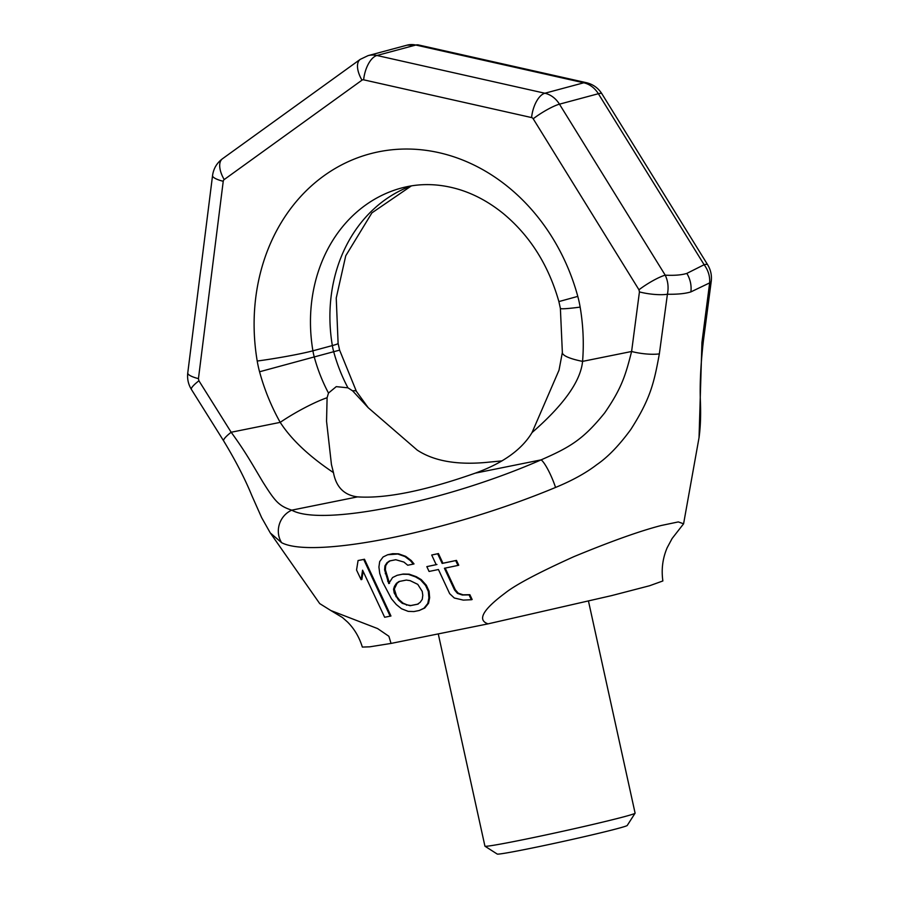 <?xml version="1.0" encoding="UTF-8"?>
<svg xmlns="http://www.w3.org/2000/svg" width="899" height="899" viewBox="0 0 899 899"><rect width="100%" height="100%" fill="white"/><g stroke="black" fill="none" stroke-linecap="round" stroke-linejoin="round"><path stroke-width="1.35" d="M699.04 437.656L701.939 342.429L709.648 282.893L690.881 291.905A24.711 21.048 -105 0 0 686.825 273.408L704.131 264.722L598.363 93.721A24.711 21.048 -105 0 0 583.766 82.787L415.821 45.04A24.711 21.048 -105 0 0 406.966 45.186L368.062 55.637A24.711 21.048 -105 0 1 376.928 55.491A21.969 10.507 102.7 0 0 363.634 79.82A2.742 2.337 -105 0 0 361.994 80.157L224.199 179.564A2.742 2.337 -105 0 0 223.233 181.295L198.443 378.636L198.915 380.771L231.167 432.25C245.371 451.736 251.338 462.67 262.766 481.842C275.128 501.462 278.746 505.912 291.748 510.16C321.471 526.893 444.983 501.979 541.097 459.872C570.359 447.095 583.327 439.308 604.679 412.888C621.883 387.941 625.58 375.052 631.604 351.487L639.436 291.917L638.964 289.781L533.197 118.78A2.742 2.337 -105 0 0 531.579 117.567L363.634 79.82M686.825 273.408C681.599 275.038 674.407 275.622 665.226 275.173L559.459 104.172A24.711 21.048 -105 0 0 544.873 93.238L583.766 82.787A21.969 10.507 -77.3 0 1 586.418 82.697L418.473 44.95L406.966 45.186M701.939 342.429A21.969 5.046 7.5 0 0 703.389 340.923L711.233 281.331A21.969 5.034 7.5 0 1 709.648 282.893C710.086 276.375 708.243 270.318 704.131 264.722A21.969 3.821 -31.7 0 1 707.67 264.789L601.903 93.788C598.228 88.012 593.07 84.315 586.418 82.697M690.881 291.905C685.207 293.647 677.385 294.423 667.418 294.243C668.766 287.478 668.036 281.117 665.226 275.173A21.969 3.821 148.3 0 0 638.964 289.781M488.033 623.861L611.578 595.621L649.561 585.755L662.866 580.956C661.226 569.382 662.653 558.313 667.159 547.749L672.115 538.501L683.588 523.802L678.34 521.914L661.271 525.488C640.212 530.904 611.073 541.299 573.877 556.661C538.332 572.73 515.442 584.856 505.182 593.048C482.752 609.769 477.032 620.04 488.033 623.861L391.043 643.426L388.885 636.278L377.614 628.581L330.854 610.545L319.707 603.589L270.341 532.983L281.623 542.693C313.504 559.257 448.781 531.983 555.548 487.449C572.36 480.516 586.148 472.885 596.925 464.569C607.87 457.097 619.164 445.398 630.817 429.464C650.494 398.65 654.079 382.794 659.349 353.869L667.418 294.243A21.969 5.034 -172.5 0 1 639.436 291.917M270.217 532.815L261.643 517.633L251.787 495.461C245.011 478.886 235.639 460.704 223.671 440.937L223.671 440.937A21.969 3.899 -32.1 0 1 231.167 432.25L280.207 422.361C291.31 439.521 309.065 456.265 333.462 472.616L331.45 464.581L326.551 421.26L327.101 397.729L328.483 393.065L336.26 386.637L347.935 387.829L352.644 390.863L368.197 407.697L417.226 450.107C433.655 460.917 456.456 465.041 485.629 462.468L502.002 460.884M361.083 579.675L362.589 570.191L384.648 617.265L390.953 616.006L364.477 559.245L358.072 560.538L356.543 570.022L361.083 579.675L361.859 579.473L363.129 571.359M413.259 564.111L414.012 563.909L411.225 560.515L405.685 556.346L398.572 553.818L392.672 553.694L387.705 554.739L383.086 556.975L379.681 561.605L378.917 567.033L379.738 573.461L382.671 582.114L391.503 598.835L396.268 604.499L401.493 608.747L408.213 611.376L413.933 611.556L419.192 610.511L423.991 608.218L427.789 603.476L428.89 597.97L428.34 591.463L425.553 585.418L420.518 579.833L415.518 576.877L408.382 574.36L402.46 574.236L397.189 575.293L392.582 577.529L388.739 583.563L384.603 569.865L384.952 565.842L386.907 562.819L389.447 560.987L395.762 559.729L403.887 562.055L407.741 565.235L413.259 564.111L410.472 560.718L404.932 556.548L397.819 554.02L387.705 554.739M389.503 583.361L385.356 569.663L385.705 565.64L387.66 562.617L390.2 560.785M419.192 610.511L424.744 608.016L428.542 603.274L429.643 597.768L429.093 591.261L426.306 585.215L421.271 579.63L416.271 576.675L409.135 574.158L403.213 574.034L397.189 575.293M471.357 599.734L469.087 594.902L462.288 595.014L457.479 593.374L454.568 590.002L444.421 568.269L457.962 565.426L455.692 560.594L442.162 563.437L437.656 553.773L431.7 555.02L436.184 564.684L426.834 566.628L429.07 571.461L438.431 569.517L449.669 593.677L454.321 598.015L463.311 600.105L471.357 599.734L472.144 599.521L469.874 594.7L463.064 594.801L458.243 593.171L455.332 589.8L445.185 568.067M436.948 564.482L426.834 566.628M457.962 565.426L458.748 565.213L456.467 560.392L442.937 563.235L438.431 553.57L431.7 555.02M418.215 604.049L410.854 605.521L407.202 604.926L403.033 603.117L399.336 599.88L396.65 596.453L394.301 589.002L397.144 583.17L399.695 581.338M391.043 643.426L369.781 646.819L362.342 647.078C359.297 637.177 354.363 628.828 347.565 622.052L342.452 617.512L330.854 610.545M703.389 340.923L703.389 340.923C700.759 363.634 699.748 383.513 700.366 400.572C700.962 414.54 700.523 426.845 699.062 437.51L683.588 523.802M659.349 353.869A21.969 5.046 -172.5 0 1 631.604 351.487L582.574 361.376A41.185 8.349 -175.4 0 1 562.358 352.453L560.38 308.379L558.886 301.581L577.787 296.389A192.195 163.697 -105 0 0 378.603 151.807A192.195 163.697 -105 0 0 257.215 361.038A96.092 81.843 -105 0 0 259.564 371.77A192.195 163.697 -105 0 0 280.207 422.361A41.185 6.158 -29.3 0 1 327.101 397.729M555.548 487.449A21.969 3.866 -113.1 0 0 541.097 459.872L475.268 473.144C424.991 490.843 385.761 498.754 357.566 496.877C344.182 495.214 336.147 487.123 333.462 472.616M281.623 542.693A21.969 20.632 -65.9 0 1 291.748 510.16L357.566 496.877M562.358 352.453L559.021 370.174L532.039 432.565C521.757 449.691 502.833 463.21 475.268 473.144M532.039 432.565C563.808 404.887 580.653 381.165 582.574 361.376A192.195 163.697 -105 0 0 580.147 307.11A96.092 81.843 -105 0 0 577.787 296.389M339.608 350.149L338.103 343.339A41.185 2.394 170.4 0 1 332.349 345.587A54.906 46.77 -105 0 0 333.698 351.711L339.608 350.149L356.42 391.402A41.185 6.158 150.7 0 0 352.644 390.863M390.177 616.208L363.713 559.448L358.072 560.538M364.477 559.245L363.713 559.448M417.765 584.361L422.215 591.385L422.788 595.239L422.272 599.318L420.125 602.386L417.462 604.252L410.101 605.724L402.269 603.319L398.572 600.094L394.223 593.037L393.548 589.205L394.447 586.395L396.392 583.372L398.942 581.541L406.314 580.069L410.09 580.63L417.765 584.361M421.271 579.63L420.518 579.833M416.271 576.675L415.518 576.877M426.306 585.215L425.553 585.418M429.093 591.261L428.34 591.463M429.643 597.768L428.89 597.97M428.542 603.274L427.789 603.476M424.744 608.016L423.991 608.218M392.672 553.694L391.919 553.896M398.572 553.818L397.819 554.02M405.685 556.346L404.932 556.548M411.225 560.515L410.472 560.718M387.66 562.617L386.907 562.819M385.705 565.64L384.952 565.842M385.356 569.663L384.603 569.865M386.031 573.495L385.266 573.697M388.379 580.945L387.626 581.147M403.213 574.034L402.46 574.236M409.135 574.158L408.382 574.36M397.144 583.17L396.392 583.372M395.2 586.193L394.447 586.395M394.301 589.002L393.548 589.205M394.976 592.834L394.223 593.037M396.65 596.453L395.897 596.655M399.336 599.88L398.572 600.094M403.033 603.117L402.269 603.319M407.202 604.926L406.449 605.128M410.854 605.521L410.101 605.724M469.874 594.7L469.087 594.902M463.064 594.801L462.288 595.014M438.431 553.57L437.656 553.773M442.937 563.235L442.162 563.437M456.467 560.392L455.692 560.594M455.332 589.8L454.568 590.002M458.243 593.171L457.479 593.374M484.966 846.217A76.876 2.18 167.6 0 0 541.063 835.969A76.876 2.18 167.6 0 0 624.232 816.708A76.876 2.18 -12.4 0 0 635.076 813.213L627.232 825.462A66.582 1.888 -12.4 0 1 617.838 828.485A66.582 1.888 167.6 0 1 545.817 845.184A66.582 1.888 167.6 0 1 497.226 854.05L484.966 846.217A76.876 2.18 167.6 0 1 484.932 846.161L438.33 634.2M635.076 813.213A76.876 2.18 -12.4 0 0 635.099 813.146L588.497 601.195M418.473 44.95A21.969 10.507 -77.3 0 0 415.821 45.04L376.928 55.491L544.873 93.238A21.969 10.507 102.7 0 0 531.579 117.567M601.903 93.788A21.969 3.821 -31.7 0 0 598.363 93.721L559.459 104.172A21.969 3.821 148.3 0 0 533.197 118.78M198.915 380.771A21.969 3.888 -32 0 0 191.408 389.436C188.296 384.345 187.082 378.839 187.767 372.905A21.969 4.978 7.2 0 0 198.443 378.636M187.767 372.905L212.546 175.575A21.969 4.978 7.2 0 0 223.233 181.295M212.546 175.575C213.524 168.596 216.828 163 222.469 158.763A21.969 10.957 54.2 0 0 224.199 179.564M222.469 158.763L360.252 59.356A21.969 10.957 54.2 0 0 361.994 80.157M259.564 371.77L314.245 356.937A151.01 128.613 -105 0 0 328.483 393.065M257.215 361.038A41.185 2.394 -9.6 0 0 312.908 350.812A54.906 46.77 -105 0 0 314.245 356.937L333.698 351.711A151.01 128.613 -105 0 0 347.935 387.829M558.886 301.581C548.48 264.991 529.904 235.628 503.193 213.479C489.225 202.185 474.515 194.184 459.052 189.464C439.173 183.52 419.99 183.036 401.505 188.003A151.01 128.613 -105 0 0 312.908 350.812L332.349 345.587A151.01 128.613 -105 0 1 411.101 185.936M580.147 307.11A41.185 2.394 170.4 0 1 560.38 308.379M711.233 281.331C711.941 275.409 710.749 269.891 707.67 264.789M191.408 389.436L223.671 440.937M360.252 59.356L368.062 55.637M356.42 391.402L368.197 407.697M411.371 185.891L371.905 212.883L345.744 255.788L336.237 298.007L338.103 343.339"/></g></svg>
